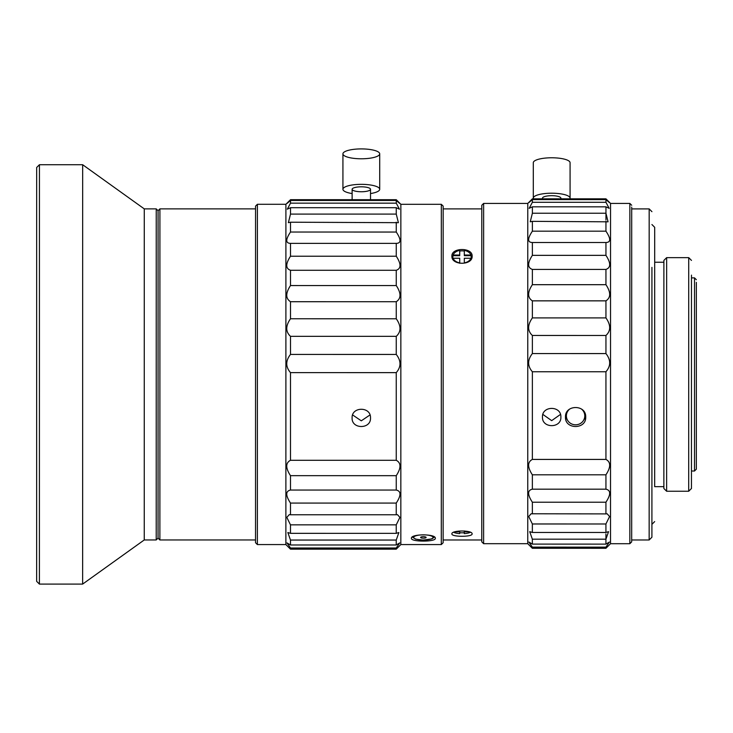<?xml version="1.0" encoding="UTF-8"?>
<svg xmlns="http://www.w3.org/2000/svg" width="733" height="733" viewBox="0 0 733 733"><rect width="100%" height="100%" fill="white"/><g stroke="black" fill="none" stroke-linecap="round" stroke-linejoin="round"><path stroke-width="1.1" d="M459.719 255.029L459.719 250.402A9.199 6.441 180 0 0 453.113 255.029L459.719 255.029L459.719 255.689L453.113 255.689L453.113 255.029M459.719 251.062A9.199 6.441 180 0 1 464.319 251.062L464.319 250.402A9.199 6.441 180 0 1 470.925 255.029L470.925 255.689A9.199 6.441 180 0 1 471.218 257.292L471.218 258.612A9.199 6.441 0 0 1 471.163 259.262M459.719 263.303L459.719 262.872A9.199 6.441 180 0 1 453.113 258.245L453.113 258.905A9.199 6.441 180 0 1 452.82 257.292L452.82 258.612L452.82 257.292A9.199 6.441 180 0 1 453.113 255.689M471.218 258.612L471.218 257.292A9.199 6.441 180 0 1 470.925 258.905L470.925 258.245A9.199 6.441 180 0 1 464.319 262.872L464.319 258.905M470.925 255.689L464.319 255.689L464.319 251.062M452.82 258.612A9.199 6.441 0 0 0 452.866 259.253M459.719 262.872L459.719 258.245L453.113 258.245M470.925 258.245L464.319 258.245L464.319 262.872M464.319 250.402L464.319 255.029L470.925 255.029M464.319 255.689L464.319 255.029M464.301 530.967L464.301 533.624A9.199 2.474 0 0 0 470.357 532.268M464.301 532.744A9.199 2.474 0 0 1 459.701 532.744L459.701 533.624A9.199 2.474 0 0 1 453.645 532.268M459.701 533.624L459.701 532.744M459.701 531.856L454.753 531.856M469.248 531.856L464.301 531.856M352.124 193.558A18.389 4.939 0 0 1 342.925 189.279L342.925 153.848L342.925 189.279A18.389 4.939 0 0 1 361.314 184.34A18.389 4.939 0 0 1 379.712 189.279L379.712 153.848A18.389 4.939 180 0 0 361.323 148.909A18.389 4.939 180 0 0 342.925 153.848L342.925 153.848A18.389 4.939 180 0 0 361.323 158.786A18.389 4.939 180 0 0 379.712 153.848L379.712 189.279A18.389 4.939 0 0 1 370.513 193.558M370.513 189.279A9.199 2.474 180 0 0 361.314 186.814A9.199 2.474 180 0 0 352.124 189.279L352.124 189.279A9.199 2.474 180 0 0 361.314 191.753A9.199 2.474 180 0 0 370.513 189.279L370.513 199.697L370.513 189.279M352.124 189.279L352.124 199.697L352.124 189.279M570.082 198.148L570.082 162.717A18.389 4.939 180 0 0 551.692 157.778A18.389 4.939 180 0 0 533.294 162.717L533.294 198.148A18.389 4.939 0 0 1 551.692 193.21A18.389 4.939 0 0 1 570.082 198.148A18.389 4.939 0 0 1 569.908 198.835M533.468 198.826A18.389 4.939 0 0 1 533.294 198.148M560.882 198.835L560.882 198.148A9.199 2.474 180 0 0 551.692 195.684A9.199 2.474 180 0 0 542.493 198.148L542.493 198.835M581.571 409.124A9.199 8.906 0 0 1 584.787 415.895L584.787 415.437A9.199 8.906 180 0 0 583.605 411.076M567.562 411.076A9.199 8.906 180 0 0 566.389 415.437L566.389 415.895A9.199 8.906 0 0 1 569.605 409.124M584.787 415.437L584.787 415.895A9.199 8.906 0 0 1 575.588 424.801A9.199 8.906 0 0 1 566.389 415.895L566.389 415.437M420.614 537.436L420.614 537.436A2.758 0.742 180 0 0 423.372 538.178A2.758 0.742 180 0 0 426.13 537.436L426.13 537.436A2.758 0.742 180 0 0 423.372 536.693A2.758 0.742 180 0 0 420.614 537.436L420.614 537.436M654.67 486.648L654.688 227.303L654.67 486.648L663.869 486.648M654.679 397.039L654.679 416.051L654.679 397.039M654.688 253.462L654.688 241.212L654.688 253.462M651.93 267.38L651.912 537.225L651.93 267.38M651.912 537.225L649.154 539.983L649.172 208.905L631.699 208.905L631.699 207.109L631.681 541.861L631.699 208.905M691.476 298.908L691.457 488.49L691.476 298.908M688.699 491.247L688.718 257.649L666.645 257.649L666.627 491.247L688.699 491.247L691.457 488.49M666.645 257.649L663.887 260.407L663.869 469.111L663.869 488.49L666.627 491.247M631.681 541.861L629.839 543.703L629.858 203.426L610.543 203.426L605.953 198.835L532.378 198.826C527.394 203.747 527.394 204.003 532.378 199.596L532.378 202.29L605.953 202.29L605.953 199.605C610.928 204.012 610.928 203.756 605.953 198.835M629.839 543.703L610.525 543.703L610.543 203.426M605.925 533.899L605.925 538.801M605.953 208.328L605.953 219.982M605.925 539.186L532.35 539.176L532.35 544.106L605.925 544.115L605.925 539.186L608.564 531.663L605.925 532.479L605.925 523.985L532.36 523.976L528.704 516.508L531.15 513.769L605.925 513.897L605.934 502.206L532.36 502.206C527.375 494.601 527.375 490.258 532.36 489.186L605.934 489.186L605.934 474.81L532.36 474.81C527.375 467.178 527.375 462.047 532.36 459.417L605.934 459.417L605.934 371.759L532.369 371.759C527.384 365.987 527.384 359.921 532.369 353.563L605.944 353.572L605.944 335.476L532.369 335.467C527.384 330.867 527.384 325.012 532.369 317.911L605.944 317.911L605.944 300.851L532.369 300.851C527.394 297.616 527.394 292.229 532.369 284.688L605.944 284.688L605.944 269.405L532.369 269.405C527.394 267.692 527.394 263 532.369 255.35L605.944 255.35L605.944 242.513L531.892 242.522M605.925 544.115L609.398 542.044L605.925 547.148L532.35 547.139L528.887 542.035L532.35 544.106M532.35 547.139L532.35 548.284L605.925 548.293L605.925 547.148M605.925 548.293L610.525 543.703M532.35 548.284L527.76 543.694L483.615 543.694L483.633 203.417L527.778 203.417L527.76 543.694M605.953 202.29L609.16 208.328L605.953 206.834L532.378 206.825L529.162 208.328L532.378 202.29M532.378 206.825L532.378 213.23L605.953 213.23L605.953 206.834M605.953 213.23L608.078 221.815L532.378 221.339L530.243 221.806L532.378 213.23M532.378 221.339L532.378 231.179L605.944 231.179L605.944 221.348M605.944 231.179C610.928 238.61 610.928 242.394 605.944 242.513L606.429 242.531M605.944 255.35C610.928 263.01 610.928 267.692 605.944 269.405M605.944 284.688C610.928 292.238 610.919 297.625 605.944 300.851M605.944 317.911C610.919 325.021 610.919 330.876 605.944 335.476M605.944 353.572C610.919 359.93 610.919 365.987 605.934 371.759M605.934 459.417C610.91 462.047 610.91 467.178 605.934 474.81M605.934 489.186C610.91 490.267 610.91 494.601 605.934 502.206M605.925 513.897L607.135 513.769L609.581 516.518L605.925 523.985M609.618 202.674L607.373 200.246M605.953 199.605L532.378 199.596M528.713 202.665L532.378 198.826M532.369 255.35L532.369 242.504C527.394 242.385 527.394 238.61 532.378 231.179M532.369 269.405L532.369 284.688M532.369 300.851L532.369 317.911M532.369 335.467L532.369 353.563M532.369 371.759L532.36 459.417M560.873 417.077C561.496 428.448 541.916 428.53 542.475 417.077C541.861 405.569 561.432 405.486 560.873 417.077M585.704 417.077C586.363 429.602 564.831 429.657 565.473 417.077C564.813 404.387 586.336 404.341 585.704 417.077M532.36 474.81L532.36 489.186M532.36 502.206L532.36 513.897M532.36 523.976L532.35 532.47L605.925 532.479M532.35 532.47L529.721 531.663L532.35 539.176M483.633 203.417L481.792 205.258L481.783 350.74L481.773 541.852L483.615 543.694M542.887 414.429L551.674 420.641L560.461 414.438M585.603 415.703A10.115 9.795 0 0 1 583.495 420.43M567.672 420.43A10.115 9.795 0 0 1 565.574 415.703M472.134 256.202C472.666 265.612 451.345 265.575 451.904 256.202C451.235 247.333 472.748 247.287 472.134 256.202M472.116 533.89C472.657 537.087 451.308 537.069 451.885 533.89C451.345 530.051 472.693 530.069 472.116 533.89M452.298 258.181A10.115 7.083 180 0 1 452.82 257.191M471.209 257.191A10.115 7.083 180 0 1 471.74 258.181M255.551 206.12L255.533 542.722L257.375 544.564L257.393 204.287L255.551 206.12M257.375 544.564L285.879 544.564L285.907 215.117L285.907 204.287L257.393 204.287M285.879 544.564L290.479 549.154L396.241 549.154L396.241 548.009L290.479 548.009L287.006 542.906L290.479 544.976L290.479 540.047L287.849 532.525L290.479 533.34L290.479 524.846L286.823 517.37L289.278 514.63L290.479 514.758L290.488 503.067C285.504 495.462 285.504 491.119 290.488 490.047L290.488 475.671C285.504 468.039 285.504 462.908 290.488 460.278L290.488 372.621C285.513 366.848 285.513 360.783 290.497 354.424L290.497 336.337C285.513 331.728 285.513 325.883 290.497 318.773L290.497 301.712C285.513 298.487 285.513 293.099 290.497 285.549L290.497 270.266C285.522 268.553 285.522 263.871 290.497 256.211L290.497 243.374L290.021 243.393M290.497 232.04L396.26 232.049C401.244 239.48 401.244 243.255 396.26 243.374L290.497 243.374C285.522 243.246 285.522 239.471 290.497 232.04L290.497 222.209L288.371 222.667L290.506 214.091L290.506 207.696L287.29 209.189L290.506 203.151L290.506 200.466C285.522 204.864 285.522 204.608 290.506 199.697L286.841 203.527M290.506 200.466L396.269 200.476C401.244 204.874 401.244 204.617 396.269 199.706L290.506 199.697M399.934 203.536L396.269 199.706M290.506 203.151L396.269 203.16L396.269 200.476M396.269 203.16L399.476 209.198L396.26 207.696L290.506 207.696M290.506 214.091L396.26 214.1L396.26 207.696M396.26 214.1L398.395 222.676L290.497 222.209M396.26 232.049L396.26 222.209M396.745 243.393L396.26 243.374L396.26 256.22C401.244 263.88 401.244 268.562 396.26 270.275L290.497 270.266M290.497 285.549L396.26 285.558L396.26 270.275M396.26 285.558C401.235 293.108 401.235 298.496 396.26 301.721L290.497 301.712M290.497 318.773L396.26 318.782L396.26 301.721M396.26 318.782C401.235 325.892 401.235 331.747 396.26 336.346L290.497 336.337M290.497 354.424L396.251 354.433L396.26 336.346M396.251 354.433C401.235 360.792 401.235 366.857 396.251 372.63L290.488 372.621M290.488 460.278L396.251 460.287L396.251 372.63M396.251 460.287C401.226 462.917 401.226 468.048 396.251 475.68L290.488 475.671M290.488 490.047L396.251 490.056L396.251 475.68M396.251 490.056C401.226 491.128 401.226 495.471 396.241 503.076L290.488 503.067M290.479 514.758L396.241 514.768L396.241 503.076M396.241 514.768L397.451 514.639L399.897 517.379L396.241 524.846L290.479 524.846M290.479 533.34L396.241 533.349L396.241 524.846M396.241 533.349L398.88 532.534L396.241 540.047L290.479 540.047M290.479 544.976L396.241 544.976L396.241 540.047M443.144 542.732L443.172 206.138L443.144 542.732L441.303 544.573L400.841 544.573L400.859 204.296L397.689 201.117M290.479 548.009L290.479 549.154M396.241 548.009L399.714 542.915L396.241 544.976M396.241 549.154L400.841 544.573M352.106 417.938C351.483 406.439 371.063 406.348 370.504 417.938C371.118 429.318 351.547 429.401 352.106 417.938M290.497 256.211L396.26 256.22M352.637 414.96L361.296 420.824L369.973 414.96M441.303 544.573L441.33 204.296L400.859 204.296M411.415 538.315C410.636 533.752 436.08 533.734 435.329 538.315C435.906 542.053 410.737 542.008 411.415 538.315M696.35 285.861L696.341 466.417L696.35 285.861M696.35 282.37L696.341 469.175L696.35 282.37M696.341 469.175L694.499 471.017L694.508 277.88L691.476 277.88L691.476 275.122L691.457 476.532L691.476 277.88M36.677 167.481L39.435 164.723L82.664 164.723L82.637 584.091L39.408 584.091L39.435 164.723L36.677 167.481L36.668 228.091L36.65 581.333L39.408 584.091L36.65 581.333M158.053 538.114L158.071 210.71L156.23 208.878L156.211 539.955L158.053 538.114L156.211 539.955L144.254 539.955L82.637 584.091L144.254 539.955L144.273 208.878L156.23 208.878L158.071 210.71L158.053 538.114L159.886 539.955L255.533 539.964M144.273 208.878L82.664 164.723M158.071 210.71L159.913 208.878L159.886 539.955M433.029 537.436A9.657 2.593 0 0 1 423.372 540.029A9.657 2.593 0 0 1 413.714 537.436A9.657 2.593 0 0 1 423.372 534.843A9.657 2.593 0 0 1 433.029 537.436M434.458 537.06L431.92 538.874L423.088 540.093L415.638 539.149L412.285 537.06M654.67 521.594L651.912 524.352M654.688 227.303L651.93 224.536M651.93 211.663L649.172 208.905M649.154 539.983L631.681 539.983M691.476 260.407L688.718 257.649M663.887 262.249L654.688 262.249M631.699 205.267L629.858 203.426M527.778 203.417L530.949 200.246M443.172 208.896L481.792 208.896M443.144 539.974L481.773 539.974M285.907 204.287L289.077 201.108M443.172 206.138L441.33 204.296M696.35 279.722L694.508 277.88M694.499 471.017L691.457 471.017M159.913 208.878L255.551 208.878"/></g></svg>
